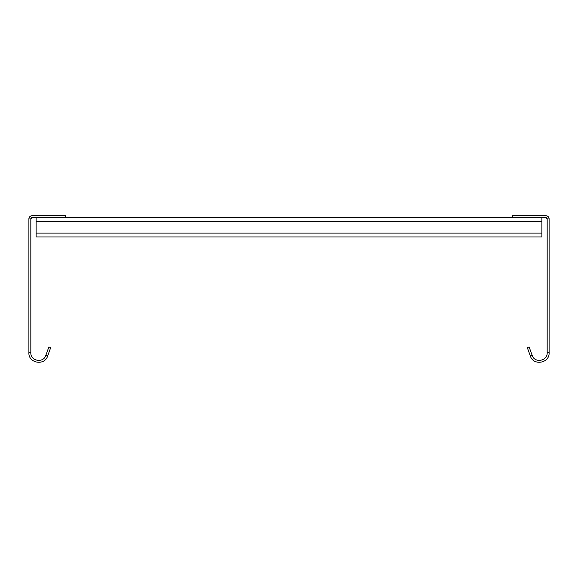 <?xml version="1.0" encoding="UTF-8"?>
<svg xmlns="http://www.w3.org/2000/svg" width="578" height="578" viewBox="0 0 578 578"><rect width="100%" height="100%" fill="white"/><g stroke="black" fill="none" stroke-linecap="round" stroke-linejoin="round"><path stroke-width="0.87" d="M28.9 218.932L28.9 352.782L30.829 352.782L30.829 218.932L28.9 218.932A3.215 3.215 0 0 1 32.115 215.717L65.581 215.717L65.581 217.646L32.115 217.646A1.286 1.286 0 0 0 30.829 218.932L32.115 217.646M28.9 352.782C28.3 363.201 44.622 366.076 47.62 356.077L45.806 355.419C43.408 363.418 30.352 361.12 30.829 352.782M47.62 356.077L50.698 347.631L48.884 346.973L45.806 355.419M65.581 217.646L512.419 217.646L512.419 215.717L545.885 215.717A3.215 3.215 0 0 1 549.1 218.932L549.1 352.782C549.7 363.201 533.378 366.076 530.38 356.077L532.194 355.419L529.116 346.973L527.302 347.631L530.38 356.077M549.1 218.932L547.171 218.932L547.171 352.782L549.1 352.782M545.885 217.646A1.286 1.286 0 0 1 547.171 218.932L545.885 217.646L512.419 217.646M547.171 352.782C547.648 361.12 534.592 363.418 532.194 355.419M36.111 233.093L541.889 233.093L541.889 236.951L36.111 236.951L36.111 217.646M541.889 233.093L541.889 217.646M36.111 221.504L541.889 221.504"/></g></svg>
